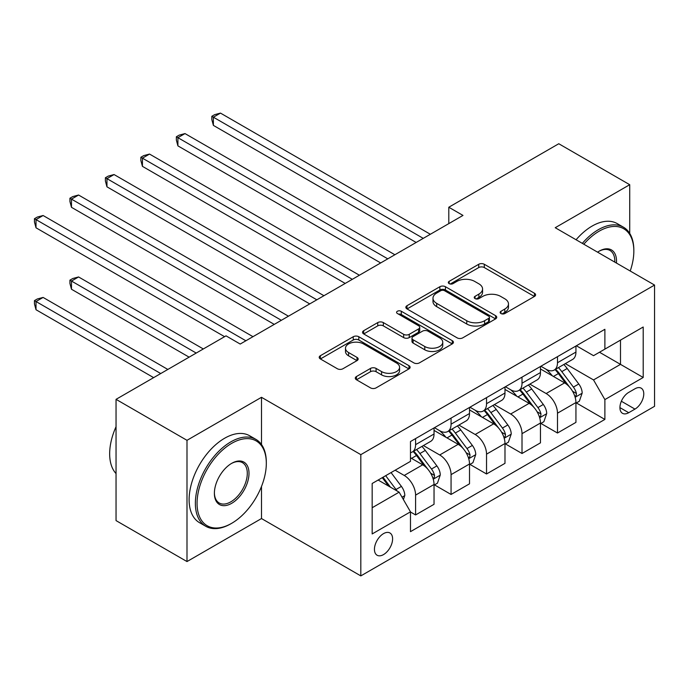 <?xml version="1.0" encoding="UTF-8"?>
<svg xmlns="http://www.w3.org/2000/svg" width="689" height="689" viewBox="0 0 689 689"><rect width="100%" height="100%" fill="white"/><g stroke="black" fill="none" stroke-linecap="round" stroke-linejoin="round"><path stroke-width="1.03" d="M500.955 313.538A2.756 1.593 0 0 0 504.856 313.538L534.449 296.451A3.936 2.274 0 0 0 535.603 294.84A3.936 2.274 0 0 0 534.449 293.23L484.307 264.283A3.936 2.274 0 0 0 478.734 264.283L449.142 281.37A2.756 1.593 0 0 0 448.332 282.499A2.756 1.593 0 0 0 449.142 283.627A2.756 1.593 0 0 0 453.043 283.627L456.867 281.413A12.609 7.278 0 0 1 474.695 281.413L478.872 283.825A12.609 7.278 0 0 1 482.567 288.975A12.609 7.278 0 0 1 478.872 294.117L475.048 296.33A2.756 1.593 0 0 0 474.239 297.459A2.756 1.593 0 0 0 475.048 298.578A2.756 1.593 0 0 0 478.95 298.578L482.774 296.373A12.609 7.278 0 0 1 500.602 296.373L504.787 298.785A12.609 7.278 0 0 1 508.473 303.927A12.609 7.278 0 0 1 504.787 309.077L500.955 311.29A2.756 1.593 0 0 0 500.145 312.41A2.756 1.593 0 0 0 500.955 313.538L500.955 311.29M383.523 554.593A12.841 7.415 120 0 0 391.912 543.276A12.841 7.415 120 0 0 389.948 532.985A12.841 7.415 120 0 0 383.523 533.622A12.841 7.415 120 0 0 375.135 544.939A12.841 7.415 120 0 0 377.098 555.231A12.841 7.415 120 0 0 383.523 554.593M356.446 376.547A3.936 2.274 0 0 0 355.291 378.149A3.936 2.274 0 0 0 356.446 379.76L370.51 387.881A3.936 2.274 0 0 0 376.082 387.881L408.956 368.908A3.936 2.274 0 0 0 410.11 367.297A3.936 2.274 0 0 0 408.956 365.687L358.814 336.74A3.936 2.274 0 0 0 353.242 336.74L320.368 355.713A3.936 2.274 0 0 0 319.214 357.324A3.936 2.274 0 0 0 320.368 358.935L337.36 368.744A3.936 2.274 0 0 0 342.933 368.744L357.005 360.623A3.936 2.274 0 0 0 358.159 359.012A3.936 2.274 0 0 0 357.005 357.402L348.574 352.535A10.542 6.08 0 0 1 345.49 348.238A10.542 6.08 0 0 1 351.993 342.614A10.542 6.08 0 0 1 363.482 343.932L396.494 362.991A10.542 6.08 0 0 1 399.577 367.297A10.542 6.08 0 0 1 393.074 372.913A10.542 6.08 0 0 1 381.585 371.595L376.082 368.417A3.936 2.274 0 0 0 370.51 368.417L356.446 376.547L356.446 379.76M261.493 397.303L186.995 440.314L116.045 399.344L116.045 520.6L186.995 561.561L261.493 518.55L360.821 575.901L360.821 454.645L261.493 397.303L261.493 444.508M629.72 233.39L629.72 184.704L555.222 227.714L654.55 285.065L360.821 454.645M629.72 184.704L558.77 143.743L448.797 207.234L448.797 223.615M116.045 399.344L226.018 335.853L240.203 344.052L462.982 215.424L448.797 207.234M457.151 337.86A3.936 2.274 0 0 0 462.715 337.86L495.589 318.886A3.936 2.274 0 0 0 496.743 317.276A3.936 2.274 0 0 0 495.589 315.665L445.447 286.719A3.936 2.274 0 0 0 439.875 286.719L407.01 305.701A3.936 2.274 0 0 0 405.855 307.303A3.936 2.274 0 0 0 407.01 308.913L457.151 337.86M398.5 314.132A2.756 1.593 0 0 1 401.299 314.52L401.299 311.247L452.277 340.676A3.936 2.274 0 0 1 453.431 342.287A3.936 2.274 0 0 1 452.277 343.897L419.403 362.87A3.936 2.274 0 0 1 413.831 362.87L363.689 333.924L363.689 330.703A3.936 2.274 0 0 0 362.535 332.313A3.936 2.274 0 0 0 363.689 333.924M363.689 330.703L377.753 322.581A3.936 2.274 0 0 1 383.325 322.581L403.659 334.329A3.936 2.274 0 0 0 409.232 334.329L418.567 328.937A3.936 2.274 0 0 0 419.722 327.327A3.936 2.274 0 0 0 418.567 325.725L397.398 313.495A2.756 1.593 0 0 1 396.588 312.375A2.756 1.593 0 0 1 398.294 310.903A2.756 1.593 0 0 1 401.299 311.247M634.965 388.777L628.721 392.385A12.445 7.183 120 0 0 620.6 403.349A12.445 7.183 120 0 0 622.503 413.322A12.445 7.183 120 0 0 628.721 412.702L634.965 409.102A12.445 7.183 120 0 0 643.095 398.139A12.445 7.183 120 0 0 641.192 388.165A12.445 7.183 120 0 0 634.965 388.777M360.821 575.901L654.55 406.312L654.55 285.065M576.366 345.766L593.53 355.679L604.882 349.125L604.882 329.299L410.48 441.537L410.48 461.363L372.172 483.489L372.172 533.949L410.48 511.832L410.48 531.658L604.882 419.42L604.882 399.594L593.53 379.932L565.316 363.637M604.882 349.125L643.199 327.008L643.199 377.477L604.882 399.594M186.995 440.314L186.995 561.561M599.49 352.243L620.496 364.369L620.496 340.116L643.199 327.008M593.53 379.932L620.496 364.369L643.199 377.477M372.172 507.733L399.129 492.17L378.132 480.044M410.48 511.996L415.588 514.941L415.588 495.115A16.054 9.267 -120 0 0 404.236 475.453L395.159 470.217M415.588 514.941L434.036 504.296L434.036 484.47A16.054 9.267 -120 0 0 422.684 464.808L410.48 457.763M434.466 484.875L451.062 494.461L451.062 474.635A16.054 9.267 -120 0 0 439.711 454.973L423.416 445.568M451.062 494.461L469.51 483.816L469.51 463.99A16.054 9.267 -120 0 0 458.159 444.327L434.036 430.401M469.941 464.395L486.537 473.98L486.537 454.154A16.054 9.267 -120 0 0 475.186 434.492L458.891 425.087M486.537 473.98L504.985 463.335L504.985 443.509A16.054 9.267 -120 0 0 493.634 423.847L469.51 409.921M505.416 443.914L522.012 453.5L522.012 433.674A16.054 9.267 -120 0 0 510.661 414.011L494.366 404.607M522.012 453.5L540.46 442.855L540.46 423.029A16.054 9.267 -120 0 0 529.109 403.366L504.985 389.44M540.891 423.434L557.487 433.019L557.487 413.193A16.054 9.267 -120 0 0 546.136 393.531L529.841 384.118M557.487 433.019L575.935 422.374L575.935 402.548A16.054 9.267 -120 0 0 564.584 382.886L540.46 368.951M540.891 366.247L546.136 369.278A16.054 9.267 -120 0 0 554.163 370.079A16.054 9.267 -120 0 0 557.487 362.724L557.487 356.661M505.416 386.736L510.661 389.767A16.054 9.267 -120 0 0 518.688 390.56A16.054 9.267 -120 0 0 522.012 383.213L522.012 377.15M469.941 407.216L475.186 410.248A16.054 9.267 -120 0 0 483.213 411.04A16.054 9.267 -120 0 0 486.537 403.694L486.537 397.631M434.466 427.697L439.711 430.728A16.054 9.267 -120 0 0 447.738 431.521A16.054 9.267 -120 0 0 451.062 424.174L451.062 418.111M576.366 402.953L604.882 419.42M554.163 370.079L572.611 359.425A16.054 9.267 -120 0 0 575.935 352.079L575.935 346.016M518.688 390.56L537.136 379.906A16.054 9.267 -120 0 0 540.46 372.56L540.46 366.496M483.213 411.04L501.661 400.387A16.054 9.267 -120 0 0 504.985 393.04L504.985 386.977M447.738 431.521L466.186 420.867A16.054 9.267 -120 0 0 469.51 413.521L469.51 407.457M410.48 452.647A16.054 9.267 -120 0 0 412.263 452.001L430.711 441.348A16.054 9.267 -120 0 0 434.036 434.001L434.036 427.938M412.263 452.001A16.054 9.267 -120 0 0 415.588 444.655L415.588 438.592M399.129 492.17L410.48 511.832M261.493 518.55L261.493 486.477M502.057 313.926L504.787 312.35A12.609 7.278 0 0 0 508.473 307.208L508.473 303.927M482.567 288.975L482.567 292.248A12.609 7.278 0 0 1 478.872 297.398L476.151 298.974M534.397 296.477L484.307 267.565A3.936 2.274 0 0 0 478.734 267.565L450.244 284.014M495.537 318.912L445.447 290A3.936 2.274 0 0 0 439.875 290L407.061 308.948M488.63 318.404A2.756 1.593 0 0 0 489.431 317.276A2.756 1.593 0 0 0 488.63 316.148L444.612 290.741A2.756 1.593 0 0 0 440.71 290.741L436.671 293.075A12.609 7.278 0 0 0 432.985 298.216A12.609 7.278 0 0 0 436.671 303.367L466.754 320.738A12.609 7.278 0 0 0 484.591 320.738L488.63 318.404L488.63 321.677A2.756 1.593 0 0 0 489.431 320.557L489.431 317.276M432.985 298.216L432.985 301.498A12.609 7.278 0 0 0 436.671 306.639L436.671 303.367M488.63 321.677L484.591 324.011A12.609 7.278 0 0 1 466.754 324.011L436.671 306.639M363.74 333.95L377.753 325.863L377.753 322.581M419.722 327.327L419.722 330.608A3.936 2.274 0 0 1 418.567 332.219L409.232 337.601A3.936 2.274 0 0 1 403.659 337.601L383.325 325.863A3.936 2.274 0 0 0 377.753 325.863M401.299 314.52L452.217 343.923M424.768 346.507A10.542 6.08 0 0 0 436.249 347.824A10.542 6.08 0 0 0 442.751 342.209A10.542 6.08 0 0 0 439.668 337.903L428.041 331.185A3.936 2.274 0 0 0 422.469 331.185L413.133 336.577A3.936 2.274 0 0 0 411.979 338.187A3.936 2.274 0 0 0 413.133 339.798L424.768 346.507L424.768 349.788A10.542 6.08 0 0 0 436.249 351.106A10.542 6.08 0 0 0 442.751 345.482L442.751 342.209M411.979 338.187L411.979 341.46A3.936 2.274 0 0 0 413.133 343.07L413.133 339.798M424.768 349.788L413.133 343.07M399.577 367.297L399.577 370.57A10.542 6.08 0 0 1 393.074 376.194A10.542 6.08 0 0 1 381.585 374.876L376.082 371.698A3.936 2.274 0 0 0 370.51 371.698L356.497 379.794M345.49 348.238L345.49 351.511A10.542 6.08 0 0 0 348.574 355.817L348.574 352.535M356.954 360.648L348.574 355.817M408.904 368.934L358.814 340.013A3.936 2.274 0 0 0 353.242 340.013L320.428 358.96M575.935 403.203L579.346 401.231L582.179 393.04A10.636 6.141 -120 0 0 578.786 383.98L567.193 368.503A30.704 17.725 -120 0 0 563.843 364.49M552.311 375.789A30.704 17.725 -120 0 0 546.024 369.218M574.971 396.683L576.202 395.348L576.435 393.497A10.636 6.141 -120 0 0 573.394 387.097L561.802 371.621A30.704 17.725 -120 0 0 558.452 367.607M555.592 369.252A25.484 14.71 60 0 1 559.778 374.015L569.588 387.106M213.383 207.32L345.206 283.429L142.434 166.35L142.434 158.16L149.53 154.069L359.4 275.23M555.041 369.571A30.704 17.725 60 0 1 558.391 373.584L566.1 383.876M423.253 238.368L213.383 117.199L220.48 113.099L430.349 234.269M416.156 242.459L213.383 125.389L213.383 117.199L211.824 116.295L214.658 114.658L220.48 113.099M213.383 125.389L211.824 119.576L211.824 116.295M540.46 423.683L543.871 421.711L546.704 413.521A10.636 6.141 -120 0 0 543.311 404.469L531.719 388.984A30.704 17.725 -120 0 0 528.368 384.97M516.836 396.278A30.704 17.725 -120 0 0 510.549 389.698M539.496 417.164L540.727 415.829L540.96 413.977A10.636 6.141 -120 0 0 537.92 407.578L526.327 392.101A30.704 17.725 -120 0 0 522.977 388.088M520.117 389.733A25.484 14.71 60 0 1 524.303 394.496L534.113 407.595M177.908 227.801L309.731 303.909L106.959 186.831L106.959 178.64L114.055 174.55L323.925 295.71M519.566 390.052A30.704 17.725 60 0 1 522.917 394.065L530.625 404.357M504.985 444.164L508.396 442.192L511.229 434.001A10.636 6.141 -120 0 0 507.836 424.949L496.244 409.464A30.704 17.725 -120 0 0 492.893 405.451M481.361 416.759A30.704 17.725 -120 0 0 475.074 410.179M504.021 437.644L505.252 436.309L505.485 434.458A10.636 6.141 -120 0 0 502.445 428.058L490.852 412.582A30.704 17.725 -120 0 0 487.502 408.568M484.643 410.213A25.484 14.71 60 0 1 488.828 414.976L498.638 428.076M142.434 248.281L274.256 324.39L71.484 207.32L71.484 199.121L78.58 195.03L288.45 316.191M484.091 410.532A30.704 17.725 60 0 1 487.442 414.545L495.15 424.837M469.51 464.644L472.921 462.681L475.754 454.482A10.636 6.141 -120 0 0 472.361 445.43L460.769 429.945A30.704 17.725 -120 0 0 457.418 425.931M445.886 437.239A30.704 17.725 -120 0 0 439.599 430.659M468.546 458.125L469.777 456.79L470.01 454.938A10.636 6.141 -120 0 0 466.97 448.539L455.377 433.062A30.704 17.725 -120 0 0 452.027 429.049M449.168 430.694A25.484 14.71 60 0 1 453.353 435.457L463.163 448.556M106.959 268.762L224.597 336.68L36.009 227.801L36.009 219.602L43.106 215.511L252.975 336.671M448.617 431.013A30.704 17.725 60 0 1 451.967 435.026L459.675 445.318M387.778 258.849L177.908 137.679L185.005 133.58L394.875 254.749M380.681 262.94L177.908 145.87L177.908 137.679L176.35 136.775L179.183 135.139L185.005 133.58M177.908 145.87L176.35 140.056L176.35 136.775M352.303 279.329L140.875 157.264L143.708 155.619L149.53 154.069M142.434 166.35L140.875 160.537L140.875 157.264M316.828 299.81L105.4 177.745L108.242 176.1L114.055 174.55M106.959 186.831L105.4 181.018L105.4 177.745M434.036 485.125L437.446 483.161L440.28 474.962A10.636 6.141 -120 0 0 436.886 465.91L425.294 450.425A30.704 17.725 -120 0 0 421.944 446.42M433.071 478.614L434.303 477.27L434.535 475.419A10.636 6.141 -120 0 0 431.495 469.02L419.902 453.543A30.704 17.725 -120 0 0 416.552 449.529M413.693 451.183A25.484 14.71 60 0 1 417.878 455.937L427.688 469.037M203.307 348.961L78.58 276.952L71.484 281.052L71.484 289.242L189.122 357.16M413.142 451.493A30.704 17.725 60 0 1 416.492 455.507L424.2 465.798M71.484 289.242L69.925 283.429L69.925 280.147L196.21 353.061M69.925 280.147L72.767 278.511L78.58 276.952M281.353 320.29L69.925 198.225L72.767 196.58L78.58 195.03M71.484 207.32L69.925 201.498L69.925 198.225M630.22 271.018A48.962 28.266 120 0 0 633.837 251.149A48.962 28.266 120 0 0 599.206 231.159A48.962 28.266 120 0 0 583.807 244.225M582.326 243.363A50.168 28.964 -60 0 1 598.362 229.678A50.168 28.964 -60 0 1 623.442 227.198A50.168 28.964 -60 0 1 633.837 250.167L633.837 251.149M597.587 252.174A24.485 14.133 -60 0 1 599.206 251.149L599.206 251.149A24.485 14.133 -60 0 1 616.448 263.06M576.082 239.755A50.168 28.964 -60 0 1 592.118 226.078A50.168 28.964 -60 0 1 617.198 223.589L623.442 227.198M614.795 262.113A23.28 13.444 120 0 0 609.998 250.486A23.28 13.444 120 0 0 598.775 251.399M230.841 523.795L231.693 523.304A48.962 28.266 120 0 0 266.316 463.335A48.962 28.266 120 0 0 231.693 443.346A48.962 28.266 120 0 0 197.063 503.314A48.962 28.266 120 0 0 231.693 523.304L230.841 523.795A50.168 28.964 -60 0 1 205.753 526.275A50.168 28.964 -60 0 1 198.062 486.072A50.168 28.964 -60 0 1 230.841 441.864A50.168 28.964 -60 0 1 255.92 439.384A50.168 28.964 -60 0 1 266.316 462.345L266.316 463.335M231.693 503.314A24.485 14.133 -60 0 1 214.382 493.315A24.485 14.133 -60 0 1 231.693 463.335L231.693 463.335A24.485 14.133 -60 0 1 249.005 473.326A24.485 14.133 -60 0 1 231.693 503.314M214.382 492.816A23.28 13.444 120 0 0 219.197 502.987A23.28 13.444 120 0 0 230.841 501.833A23.28 13.444 120 0 0 246.042 481.327A23.28 13.444 120 0 0 242.476 462.672A23.28 13.444 120 0 0 231.263 463.585M205.753 526.275L199.509 522.675A50.168 28.964 -60 0 1 191.818 482.472A50.168 28.964 -60 0 1 224.597 438.264A50.168 28.964 -60 0 1 249.676 435.775L255.92 439.384M116.045 473.584A50.168 28.964 -60 0 1 116.045 426.698M403.392 499.542L404.805 495.443A10.636 6.141 -120 0 0 401.411 486.391L391.068 472.576M167.832 369.442L43.106 297.433L36.009 301.532L36.009 309.723L153.647 377.641M396.985 490.93A10.636 6.141 -120 0 0 396.02 489.5L385.676 475.686M383.006 477.227L390.439 487.157M382.266 477.658L388.57 486.072M36.009 309.723L34.45 303.909L34.45 300.628L160.735 373.541M34.45 300.628L37.292 298.992L43.106 297.433M245.878 340.771L34.45 218.706L37.292 217.069L43.106 215.511M36.009 227.801L34.45 221.979L34.45 218.706M404.236 475.453L422.684 464.808M439.711 454.973L458.159 444.327M475.186 434.492L493.634 423.847M510.661 414.011L529.109 403.366M546.136 393.531L564.584 382.886M557.487 362.724L575.935 352.079M557.487 413.193L575.935 402.548M522.012 433.674L540.46 423.029M522.012 383.213L540.46 372.56M486.537 454.154L504.985 443.509M486.537 403.694L504.985 393.04M451.062 474.635L469.51 463.99M451.062 424.174L469.51 413.521M415.588 495.115L434.036 484.47M415.588 444.655L434.036 434.001M621.357 401.239L634.965 409.102M619.928 407.621L628.721 412.702M504.787 312.35L504.787 309.077M475.048 298.578L475.048 296.33M478.872 297.398L478.872 294.117M449.142 283.627L449.142 281.37M478.734 267.565L478.734 264.283M484.307 267.565L484.307 264.283M534.449 296.451L534.449 293.23M407.01 308.913L407.01 305.701M439.875 290L439.875 286.719M445.447 290L445.447 286.719M495.589 318.886L495.589 315.665M466.754 324.011L466.754 320.738M484.591 324.011L484.591 320.738M383.325 325.863L383.325 322.581M403.659 337.601L403.659 334.329M409.232 337.601L409.232 334.329M418.567 332.219L418.567 328.937M452.277 343.897L452.277 340.676M370.51 371.698L370.51 368.417M376.082 371.698L376.082 368.417M381.585 374.876L381.585 371.595M357.005 360.623L357.005 357.402M320.368 358.935L320.368 355.713M353.242 340.013L353.242 336.74M358.814 340.013L358.814 336.74M408.956 368.908L408.956 365.687M575.143 397.269L582.11 393.247M561.802 371.621L567.193 368.503M553.439 376.444L558.391 373.584M573.394 387.097L578.786 383.98M572.55 391.249L576.435 393.497M539.668 417.749L546.635 413.727M526.327 392.101L531.719 388.984M517.964 396.924L522.917 394.065M537.92 407.578L543.311 404.469M537.076 411.729L540.96 413.977M504.193 438.23L511.16 434.208M490.852 412.582L496.244 409.464M482.489 417.405L487.442 414.545M502.445 428.058L507.836 424.949M501.601 432.21L505.485 434.458M468.718 458.71L475.686 454.688M455.377 433.062L460.769 429.945M447.015 437.885L451.967 435.026M466.97 448.539L472.361 445.43M466.126 452.69L470.01 454.938M433.243 479.191L440.211 475.169M419.902 453.543L425.294 450.425M411.54 458.366L416.492 455.507M431.495 469.02L436.886 465.91M430.651 473.171L434.535 475.419M402.04 497.208L404.736 495.649M396.02 489.5L401.411 486.391"/></g></svg>
